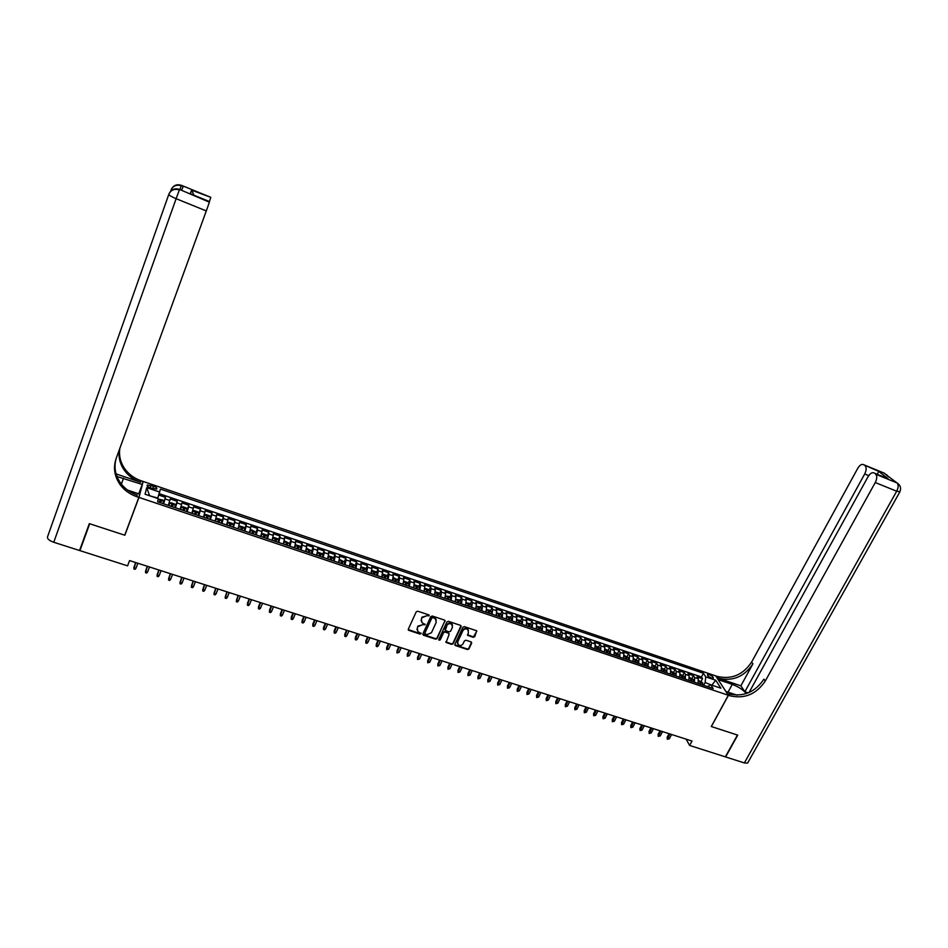 <?xml version="1.0" encoding="UTF-8"?>
<svg xmlns="http://www.w3.org/2000/svg" width="948" height="948" viewBox="0 0 948 948"><rect width="100%" height="100%" fill="white"/><g stroke="black" fill="none" stroke-linecap="round" stroke-linejoin="round"><path stroke-width="1.42" d="M429.231 615.785L428.804 614.873L417.713 611.199L416.219 611.827L408.315 629.188L408.517 630.242L419.988 634.094L421.031 633.655L417.878 631.522L417.25 628.133L417.914 626.687L422.654 624.708L425.119 624.744L422.002 622.623L421.339 619.186L422.002 617.74L426.754 615.75L429.231 615.785M421.09 620.893L421.884 617.231L429.148 615.11M408.233 629.508L419.869 633.572L420.948 632.991M416.99 629.792L417.784 626.178L425.036 624.068M709.329 674.703L707.492 674.538C707.149 675.533 708.464 676.682 711.438 677.986L713.275 678.152C713.607 677.156 712.292 676.007 709.329 674.703M473.242 637.305L474.699 636.7L476.749 630.823L464.354 626.628L462.885 627.244L454.862 644.356L455.064 645.41L467.459 649.546L468.916 648.93L471.63 643.182L471.061 641.903L465.93 640.22L464.461 640.836L463.11 643.692C461.759 645.6 460.124 645.955 458.192 644.747L457.659 641.915L462.944 630.657C464.271 628.749 465.906 628.382 467.838 629.555L468.407 632.458L467.731 635.409L473.242 637.305L476.891 630.977M711.273 726.512L737.449 735.044L725.35 756.86L689.623 745.448L692.016 741.052L129.568 560.588L127.589 565.849L79.928 550.622L89.693 523.758L124.863 535.229L138.977 497.416L728.348 695.263L711.273 726.512M445.086 621.367L444.494 620.063L432.264 616.022L430.783 616.638L422.844 633.928L423.436 635.219L435.642 639.189L437.111 638.573L445.039 620.466M448.368 621.343L460.515 625.36L461.084 626.652L453.073 643.775L451.604 644.379L446.046 642.471L449.091 634.485L448.499 633.193L445.062 632.055L443.581 632.672L440.228 639.912L438.924 640.184L438.782 639.438L446.899 621.959L448.368 621.343M701.105 681.387L702.539 678.709L697.088 676.872L698.273 678.756L694.611 677.524L694.422 682.216M692.004 678.33L693.45 675.64L687.964 673.791L689.125 675.675L685.451 674.431L685.238 679.135M682.868 675.26L684.302 672.559L678.804 670.698L679.929 672.57L676.244 671.326L676.007 676.031M672.322 674.751L672.63 674.147M673.673 672.179L675.118 669.454L669.584 667.582L670.698 669.454L666.989 668.21L666.74 672.914M663.079 671.682L663.399 671.065M664.453 669.075L665.887 666.337L660.341 664.465L661.42 666.325L657.699 665.069L657.426 669.786M653.812 668.565L654.12 667.973M655.175 665.97L656.62 663.209L651.039 661.325L652.106 663.185L648.361 661.917L648.065 666.634M645.861 662.842L647.306 660.057L641.701 658.161L642.732 660.021L638.976 658.753L638.656 663.47M636.499 659.701L637.945 656.905L632.316 654.997L633.323 656.846L629.555 655.578L629.211 660.294M627.09 656.537L628.548 653.729L622.883 651.809L623.879 653.658L620.075 652.378L619.719 657.106M617.646 653.373L619.103 650.529L613.403 648.61L614.375 650.458L610.559 649.167L610.168 653.907M608.154 650.186L609.6 647.33L603.888 645.398L604.824 647.235L600.996 645.944L600.594 650.684M598.615 646.986L600.072 644.107L594.325 642.163L595.237 644L591.386 642.708L590.96 647.448M589.028 643.763L590.486 640.872L584.715 638.916L585.603 640.753L581.74 639.45L581.278 644.19M578.102 643.123L578.825 641.464L577.723 640.848L577.462 642.91M579.394 640.528L580.851 637.613L575.057 635.658L575.922 637.483L572.035 636.179L571.549 640.919M569.712 637.281L571.182 634.354L565.352 632.387L566.193 634.2L562.283 632.885L561.785 637.637M559.995 634.022L561.453 631.072L555.599 629.093L556.417 630.906L552.494 629.579L551.961 634.331M550.219 630.752L551.689 627.766L545.799 625.775L546.593 627.588L542.647 626.261L542.09 631.024M540.396 627.457L541.865 624.448L535.952 622.457L536.71 624.258L532.752 622.919L532.172 627.683M530.536 624.14L532.006 621.118L526.057 619.115L526.792 620.916L522.81 619.577L522.218 624.341M520.618 620.822L522.087 617.776L516.115 615.762L516.826 617.551L512.821 616.2L512.204 620.976M510.652 617.48L512.121 614.411L506.125 612.384L506.813 614.174L502.784 612.811L502.132 617.586M500.639 614.126L502.12 611.033L496.088 608.995L496.74 610.773L492.699 609.41L492.024 614.185M490.578 610.749L492.059 607.632L486.004 605.582L486.62 607.36L482.568 605.997L481.857 610.773M480.47 607.36L481.951 604.22L475.86 602.158L476.453 603.935L472.377 602.561L471.654 607.336M470.303 603.947L471.796 600.783L465.669 598.721L466.238 600.487L462.138 599.1L461.392 603.888M460.1 600.534L461.581 597.335L455.431 595.261L455.976 597.027L451.852 595.628L451.07 600.428M449.838 597.098L451.319 593.875L445.145 591.789L445.655 593.543L441.507 592.144L440.702 596.944M439.517 593.638L441.01 590.391L434.8 588.293L435.286 590.047L431.127 588.637L430.285 593.436M429.16 590.166L430.653 586.895L424.408 584.786L424.858 586.528L420.675 585.117L419.822 589.917M418.743 586.682L420.237 583.375L413.968 581.254L414.383 582.996L410.188 581.574L409.299 586.385M408.268 583.174L409.773 579.844L403.469 577.711L403.86 579.441L399.629 578.019L398.717 582.83M397.757 579.643L399.25 576.289L392.91 574.144L393.278 575.874L389.036 574.441L388.088 579.252M387.175 576.111L388.68 572.722L382.317 570.566L382.648 572.284L378.382 570.85L377.411 575.661M376.546 572.545L378.062 569.132L371.652 566.975L371.96 568.682L367.67 567.236L366.663 572.059M365.869 568.978L367.374 565.529L360.951 563.349L361.212 565.055L356.91 563.61L355.879 568.433M355.133 565.387L356.649 561.903L350.179 559.723L350.416 561.417L346.091 559.96L345.025 564.783M344.349 561.773L345.854 558.254L339.36 556.061L339.574 557.756L335.213 556.286L334.123 561.121M333.495 558.147L335.023 554.592L328.482 552.388L328.66 554.082L324.287 552.601L323.161 557.436M322.604 554.497L324.121 550.918L317.556 548.702L317.699 550.385L313.302 548.892L312.153 553.727M311.643 550.835L313.172 547.221L306.571 544.993L306.678 546.664L302.258 545.171L301.073 550.006M300.635 547.15L302.163 543.5L295.527 541.261L295.598 542.931L291.154 541.427L289.946 546.273M289.567 543.453L291.095 539.768L284.424 537.516L284.471 539.175L280.004 537.658L278.759 542.505M278.439 539.732L279.968 536.011L273.273 533.748L273.273 535.395L268.782 533.878L267.514 538.725M267.253 535.999L268.794 532.231L262.051 529.956L262.027 531.603L257.512 530.074L256.209 534.933M256.007 532.243L257.548 528.439L250.782 526.152L250.722 527.787L246.184 526.259L244.845 531.117M244.703 528.463L246.255 524.623L239.453 522.324L239.358 523.948L234.784 522.407L233.421 527.278M232.758 527.052L234.903 520.784L228.053 518.473L227.923 520.096L223.337 518.544L221.939 523.414M221.891 520.962L223.479 516.933L216.606 514.61L216.44 516.222L211.831 514.669L210.397 519.528M210.302 517.418L212.008 513.058L205.1 510.723L204.887 512.323L200.253 510.759L198.796 515.629M198.559 514.077L200.478 509.159L193.522 506.813L193.285 508.412L188.628 506.836L187.123 511.707M186.555 511.245L188.877 505.248L181.886 502.89L181.613 504.478L176.932 502.89L175.392 507.773M174.823 507.571L177.217 501.302L170.202 498.932L168.329 505.391M452.006 624.128L451.9 624.365C449.933 623.156 448.286 623.511 446.946 625.431L445.299 630.503L449.127 631.854L450.596 631.238L452.457 627.256L451.746 623.843C449.79 622.635 448.143 623.002 446.804 624.922L446.946 625.431M150.388 487.936L156.681 489.097C157.38 488.256 156.361 487.284 153.623 486.182L147.331 485.021C146.62 485.862 147.639 486.834 150.388 487.936M138.977 497.416L143.16 481.454L715.693 675.877L728.348 695.263M702.539 678.709L701.461 676.99L703.452 673.27L160.437 489.097L157.629 498.458M703.452 673.27L705.739 676.872L715.728 680.249L720.895 688.201L710.799 684.8L713.169 688.521L157.617 501.788L158.304 498.684L145.068 494.228L146.715 487.663L159.774 492.083M163.115 503.637L165.497 497.344L163.601 503.803M177.217 501.302L176.932 502.89M188.877 505.248L188.628 506.836M200.478 509.159L200.253 510.759M212.008 513.058L211.831 514.669M223.479 516.933L223.337 518.544M234.903 520.784L234.784 522.407M246.255 524.623L246.184 526.259M257.548 528.439L257.512 530.074M268.794 532.231L268.782 533.878M279.968 536.011L280.004 537.658M291.095 539.768L291.154 541.427M302.163 543.5L302.258 545.171M313.172 547.221L313.302 548.892M324.121 550.918L324.287 552.601M335.023 554.592L335.213 556.286M345.854 558.254L346.091 559.96M356.649 561.903L356.91 563.61M367.374 565.529L367.67 567.236M378.062 569.132L378.382 570.85M388.68 572.722L389.036 574.441M399.25 576.289L399.629 578.019M409.773 579.844L410.188 581.574M420.237 583.375L420.675 585.117M430.653 586.895L431.127 588.637M441.01 590.391L441.507 592.144M451.319 593.875L451.852 595.628M461.581 597.335L462.138 599.1M471.796 600.783L472.377 602.561M481.951 604.22L482.568 605.997M492.059 607.632L492.699 609.41M502.12 611.033L502.784 612.811M512.121 614.411L512.821 616.2M522.087 617.776L522.81 619.577M532.006 621.118L532.752 622.919M541.865 624.448L542.647 626.261M551.689 627.766L552.494 629.579M561.453 631.072L562.283 632.885M571.182 634.354L572.035 636.179M580.851 637.613L581.74 639.45M590.486 640.872L591.386 642.708M600.072 644.107L600.996 645.944M609.6 647.33L610.559 649.167M619.103 650.529L620.075 652.378M628.548 653.729L629.555 655.578M637.945 656.905L638.976 658.753M647.306 660.057L648.361 661.917M656.62 663.209L657.699 665.069M665.887 666.337L666.989 668.21M675.118 669.454L676.244 671.326M684.302 672.559L685.451 674.431M693.45 675.64L694.611 677.524M701.461 676.99L159.24 493.695M165.497 497.344L158.778 495.081M711.344 684.989L705.146 682.501L703.629 685.309M157.783 498.067L149.357 495.674M169.337 193.179C171.612 189.268 175.036 188.024 179.587 189.458L209.389 202.185L206.297 210.93L176.127 198.689L53.763 542.268L79.561 550.504L89.325 523.64L79.928 550.622M142.721 482.615L143.16 481.454M686.115 739.156L689.623 745.448M711.841 685.155L715.728 680.249M707.374 686.565L710.799 684.8M180.096 509.349L181.613 504.478M191.804 513.283L193.285 508.412M203.441 517.193L204.887 512.323M215.018 521.092L216.44 516.222M226.536 524.955L227.923 520.096M237.995 528.806L239.358 523.948M249.395 532.646L250.722 527.787M260.736 536.45L262.027 531.603M272.017 540.241L273.273 535.395M283.239 544.022L284.471 539.175M294.401 547.766L295.598 542.931M305.517 551.499L306.678 546.664M316.561 555.22L317.699 550.385M327.558 558.905L328.66 554.082M338.495 562.591L339.574 557.756M349.374 566.24L350.416 561.417M360.193 569.878L361.212 565.055M370.964 573.504L371.96 568.682M381.724 577L382.648 572.284M392.342 580.686L393.278 575.874M402.959 584.252L403.86 579.441M413.506 587.796L414.383 582.996M424.017 591.327L424.858 586.528M434.457 594.846L435.286 590.047M444.861 598.342L445.655 593.543M448.594 623.322L449.577 623.642M455.206 601.814L455.976 597.027M465.492 605.274L466.238 600.487M475.742 608.723L476.453 603.935M485.933 612.147L486.62 607.36M496.077 615.548L496.74 610.773M506.173 618.949L506.813 614.174M516.21 622.315L516.826 617.551M526.199 625.68L526.792 620.916M536.153 629.022L536.71 624.258M546.048 632.352L546.593 627.588M555.895 635.658L556.417 630.906M565.695 638.952L566.193 634.2M575.448 642.234L575.922 637.483M585.153 645.493L585.603 640.753M594.811 648.74L595.237 644M604.433 651.975L604.824 647.235M613.996 655.187L614.375 650.458M623.523 658.386L623.879 653.658M632.991 661.574L633.323 656.846M642.424 664.738L642.732 660.021M651.809 667.902L652.106 663.185M661.159 671.042L661.42 666.325M670.449 674.158L670.698 669.454M679.704 677.275L679.929 672.57M688.912 680.368L689.125 675.675M698.084 683.449L698.273 678.756M705.146 682.501L705.739 676.872M149.452 495.259L146.715 487.663M124.863 535.229L125.207 533.914M422.761 634.259L435.511 638.656L436.981 638.051L444.944 620.857M432.786 617.74L431.755 618.179L424.775 633.347L426.695 634.733L431.423 632.766L436.199 622.421L435.511 618.949L432.655 617.231L431.755 618.179M424.728 633.489L431.624 617.669M436.305 620.122L435.381 618.44L434.291 618.238M432.655 617.231L434.16 617.729M445.761 641.772L451.461 643.858L452.931 643.242L461.024 625.739M449.032 633.584L444.92 631.534L443.439 632.15L440.228 639.912M438.734 639.604L440.085 639.39M452.516 625.242L451.746 623.843M445.003 629.804L446.804 624.922M467.423 634.733L473.076 636.783M468.454 630.396L467.672 629.045C465.741 627.872 464.117 628.24 462.778 630.136L462.944 630.657M457.446 643.384L457.505 641.381L462.778 630.136M454.767 644.723L467.293 649.013L468.75 648.408L471.571 642.258M158.209 499.11L162.701 499.975L163.696 501.243L162.961 503.589M160.722 502.831L161.338 500.947L159.999 500.331L159.3 502.357M159.513 501.717L160.639 502.807M135.671 562.543L133.846 567.674L135.943 568.35L137.875 563.254M135.943 568.35L135.019 569.333L133.858 568.954L135.777 562.579M181.53 190.252L183.201 186.59L181.53 185.358M89.325 523.64L124.733 535.193L138.858 497.368L136.773 496.669C130.006 494.335 124.52 490.424 120.337 484.938C114.447 476.643 113.037 467.862 116.106 458.607L206.297 210.93M138.74 493.837L142.236 484.452L116.983 476.524M142.236 484.452L143.041 481.406L141.027 480.731C134.474 478.444 129.177 474.628 125.136 469.272C120.491 462.825 118.737 455.834 119.851 448.309M116.083 473.917L140.624 482.236C134.047 479.949 128.738 476.121 124.686 470.753C119.969 464.2 118.227 457.114 119.424 449.494M138.858 497.368L139.7 494.157L127.601 490.092M191.792 194.328L190.204 193.7L191.638 190.145L210.812 197.35L181.495 185.358C177.039 183.948 173.697 185.168 171.469 188.996M210.646 197.919L209.401 201.521M53.763 542.268C49.308 540.644 47.222 538.891 47.483 536.995L168.803 194.376M190.275 193.712L209.567 201.604L190.204 193.7M136.773 496.669L137.199 495.081C130.445 492.747 124.982 488.848 120.823 483.361C115.289 475.623 113.724 467.352 116.118 458.571M191.638 190.145L194.008 195.241M883.761 472.934L896.998 482.923C898.633 484.701 898.526 487.473 896.69 491.23L875.265 482.532C877.101 478.752 877.232 475.979 875.656 474.201L897.069 482.947L899.486 485.151M747.996 762.405L747.605 763.093L744.37 762.939L725.623 756.942L737.722 735.138L711.367 726.535L728.443 695.287L730.007 695.808C744.618 699.138 756.385 694.209 765.285 681.031L875.265 482.532M746.266 693.592C743.196 689.836 738.539 686.767 732.271 684.385L718.217 679.621L715.787 675.912L717.316 676.422C731.56 679.716 742.995 674.929 751.622 662.06L857.727 468.359C859.812 464.982 861.803 463.762 863.699 464.71L884.78 473.36L863.723 464.733L878.76 471.417L888.051 478.716L885.942 477.839M725.872 691.459L737.07 695.157M725.907 691.4L728.443 695.287M748.221 692.87L744.867 691.732L864.695 473.988C866.484 470.267 866.626 467.554 865.109 465.835M740.862 685.842L718.513 678.258C732.804 681.553 744.263 676.754 752.913 663.861L740.862 685.842L744.867 691.732M888.051 478.716L875.656 474.201M874.222 473.064L874.198 473.04C872.231 472.057 870.193 473.277 868.06 476.714L749.039 692.526M730.007 695.808L728.739 693.877C743.315 697.195 755.046 692.289 763.922 679.147L765.285 681.031M877.173 474.261L878.76 471.417M174.752 507.547L175.439 505.166L174.456 503.933L170.936 502.748L169.585 503.222L168.863 505.568M169.585 503.222L168.78 505.545M172.512 506.801L173.117 504.905L171.789 504.3L171.102 506.327M171.327 505.663L172.429 506.765M147.284 566.276L145.482 571.395L147.568 572.059L149.5 566.987M147.568 572.059L146.632 573.042L145.482 572.663L147.414 566.312M186.472 511.493L187.159 509.135L186.14 507.867L182.644 506.694L181.317 507.168L180.618 509.526M181.317 507.168L180.523 509.491M184.256 510.747L184.836 508.851L183.521 508.246L182.846 510.273M183.071 509.597L184.149 510.711M158.849 569.973L157.048 575.092L159.122 575.756L161.077 570.696M159.122 575.756L158.186 576.728L157.036 576.36L158.991 570.032M198.132 515.416L198.784 513.022L197.765 511.79L194.281 510.616L192.989 511.102L192.314 513.461M192.989 511.102L192.195 513.413M195.928 514.669L196.497 512.773L195.181 512.169L194.53 514.195M194.755 513.508L195.809 514.634M170.344 573.67L168.554 578.766L170.616 579.429L172.583 574.381M170.616 579.429L169.68 580.401L168.531 580.034L170.51 573.718M209.733 519.314L210.385 516.956L209.33 515.676L205.87 514.515L204.602 515.013L203.939 517.359M204.602 515.013L203.82 517.324M207.541 518.568L208.098 516.684L206.794 516.067L206.143 518.106M206.38 517.395L207.399 518.532M181.779 577.344L180.002 582.428L182.052 583.079L184.031 578.055M182.052 583.079L181.115 584.051L179.978 583.684L181.969 577.403M221.275 523.189L221.879 520.808L220.837 519.563L217.388 518.402L216.156 518.9L215.516 521.258M216.156 518.9L215.374 521.199M219.083 522.455L219.64 520.571L218.336 519.954L217.708 521.993M217.933 521.27L218.941 522.407M193.167 580.994L191.389 586.065L193.439 586.717L195.418 581.716M193.439 586.717L192.491 587.677L191.354 587.322L193.368 581.053M227.674 522.751L233.338 524.659L232.284 523.414L228.859 522.265L227.638 522.775L227.022 525.121M227.638 522.775L226.868 525.074M230.577 526.318L231.111 524.434L229.819 523.817L229.203 525.856M229.428 525.121L230.411 526.259M204.484 584.62L202.718 589.68L204.756 590.331L206.747 585.343M204.756 590.331L203.808 591.291L202.682 590.936L204.709 584.691M244.169 530.88L244.738 528.498L243.672 527.254L240.259 526.104L239.097 526.602L238.469 528.972M244.738 528.498L239.097 526.602L238.304 528.913M242.001 530.157L242.534 528.273L241.242 527.657L240.638 529.695M240.875 528.96L241.835 530.098M215.753 588.234L213.999 593.294L216.026 593.934L218.016 588.969M216.026 593.934L215.066 594.882L213.94 594.526L215.99 588.317M255.533 534.708L256.079 532.314L251.599 529.92L250.438 530.442L249.857 532.8M250.438 530.442L249.679 532.74M253.377 533.973L253.886 532.089L252.606 531.484L252.014 533.523M252.251 532.776L253.187 533.914M226.963 591.836L225.209 596.873L227.224 597.513L229.238 592.559M227.224 597.513L226.276 598.461L225.15 598.105L227.224 591.919M266.826 538.5L267.383 536.153L266.258 534.862L262.892 533.724L261.778 534.234L261.186 536.604M267.348 536.118L261.778 534.234L260.996 536.544M264.682 537.777L265.191 535.893L263.923 535.288L263.331 537.326M263.568 536.568L264.492 537.717M238.102 595.415L236.372 600.44L238.375 601.079L240.389 596.138M238.375 601.079L237.415 602.027L236.301 601.672L238.386 595.498M278.072 542.28L278.605 539.933L277.468 538.642L274.114 537.504L273.024 538.026L272.455 540.396M278.57 539.898L273.024 538.026L272.254 540.324M275.939 541.557L276.425 539.685L275.169 539.068L274.588 541.107M274.825 540.348L275.726 541.486M249.466 604.623L248.506 605.559L247.392 605.203L247.511 603.082L247.475 603.983L249.466 604.623L251.493 599.705M247.392 605.203L249.502 599.065M247.511 603.082L249.194 598.97M289.259 546.036L289.744 543.654L285.289 541.272L284.222 541.794L283.665 544.164M289.744 543.654L284.222 541.794L283.452 544.081M287.137 545.325L287.611 543.441L286.355 542.837L285.798 544.875M286.023 544.105L286.912 545.254M260.499 608.154L259.539 609.09L258.437 608.735L258.531 606.613L258.52 607.514L260.499 608.154L262.537 603.248M258.437 608.735L260.546 602.608M258.531 606.613L260.238 602.513M300.374 549.781L300.872 547.423L299.722 546.131L296.392 545.017L295.326 545.562L294.828 547.908M295.326 545.562L294.591 547.826M298.264 549.07L298.738 547.186L297.482 546.581L296.937 548.619M297.162 547.837L298.039 548.987M271.483 611.661L270.512 612.586L269.41 612.242L269.505 610.121L269.505 611.033L271.483 611.661L273.522 606.779M269.41 612.242L271.555 606.139M269.505 610.121L271.211 606.033M311.442 553.502L311.928 551.144L307.448 548.738L306.405 549.295L305.92 551.641M306.405 549.295L305.671 551.558M309.344 552.791L309.806 550.918L308.562 550.302L308.017 552.34M308.254 551.558L309.095 552.708M282.409 615.145L281.426 616.082L280.347 615.726L280.43 613.617L280.442 614.517L282.409 615.145L284.459 610.287M280.347 615.726L282.492 609.647M280.43 613.617L282.137 609.54M322.462 557.199L322.913 554.853L321.739 553.549L318.445 552.447L317.426 553.004L316.964 555.35M317.426 553.004L316.893 554.248M316.869 554.331L316.703 555.267M320.365 556.5L320.815 554.616L319.583 554.011L319.049 556.049M319.275 555.255L320.104 556.405M293.276 618.617L292.292 619.542L291.214 619.198L291.297 617.089L291.32 618.001L293.276 618.617L295.338 613.771M291.214 619.198L293.382 613.143M291.297 617.089L293.015 613.024M333.412 560.884L333.85 558.526L332.665 557.234L329.394 556.132L328.399 556.689L327.937 559.036M328.399 556.689L327.984 557.649M327.83 558.111L327.676 558.953M331.338 560.185L331.764 558.301L330.544 557.697L330.023 559.735M330.248 558.941L331.065 560.09M304.083 622.078L303.111 623.002L302.033 622.658L302.104 620.537L302.151 621.461L304.083 622.078L306.157 617.243M302.033 622.658L304.213 616.615M302.104 620.537L303.822 616.496M344.314 564.546L344.74 562.2L340.273 559.794L339.301 560.363L338.874 562.709M339.301 560.363L338.993 561.074M338.732 561.891L338.59 562.614M342.24 563.847L342.666 561.974L341.446 561.358L340.936 563.408M341.161 562.602L341.955 563.752M314.854 625.514L313.871 626.427L312.793 626.095L312.852 623.985L312.911 624.898L314.854 625.514L316.928 620.703M312.793 626.095L314.985 620.075M312.852 623.985L314.594 619.945M355.156 568.184L355.536 565.802L351.104 563.444L350.179 564.001L349.741 566.371M355.536 565.802L349.931 564.534M349.575 565.672L349.445 566.264M353.094 567.496L353.509 565.624L352.289 565.008L351.803 567.058M352.016 566.252L352.798 567.402M325.555 628.939L324.572 629.851L323.505 629.508L323.552 627.398L323.635 628.323L325.555 628.939L327.641 624.14M323.505 629.508L325.709 623.523M323.552 627.398L325.294 623.381M365.94 571.81L366.331 569.464L365.099 568.16L361.887 567.082L360.951 567.651L360.56 569.997M363.902 571.123L364.293 569.25L363.084 568.646L362.61 570.696M362.823 569.878L363.594 571.028M336.208 632.34L335.213 633.252L334.158 632.909L334.206 630.811L334.3 631.735L336.208 632.34L338.306 627.552M334.158 632.909L336.386 626.948M334.206 630.811L335.947 626.806M376.676 575.424L377.055 573.078L375.811 571.763L372.6 570.684L371.32 573.623M374.638 574.737L375.029 572.865L373.82 572.26L373.358 574.31M373.571 573.493L374.318 574.63M346.814 635.729L345.819 636.629L344.764 636.298L344.799 634.2L344.906 635.124L346.814 635.729L348.911 630.965M344.764 636.298L347.004 630.349M344.799 634.2L346.553 630.207M387.353 579.015L387.708 576.668L386.464 575.353L383.265 574.287L382.02 577.214M387.685 576.633L382.352 574.95M385.326 578.327L385.706 576.467L384.509 575.851L384.047 577.901M384.272 577.083L385.007 578.221M357.36 639.106L356.365 639.995L355.31 639.663L355.346 637.566L355.464 638.502L357.36 639.106L359.47 634.354M355.31 639.663L357.574 633.738M355.346 637.566L357.1 633.596M397.982 582.582L398.326 580.235L393.882 577.853L392.673 580.804M395.968 581.906L396.335 580.034L395.138 579.429L394.688 581.48M394.901 580.662L395.624 581.788M367.848 642.46L366.852 643.348L365.81 643.017L365.833 640.919L365.964 641.855L367.848 642.46L369.969 637.72M365.81 643.017L368.085 637.115M365.833 640.919L367.599 636.961M403.623 582.084L403.279 584.359M403.647 581.989L404.441 581.42L407.604 582.475L408.872 583.79L408.552 586.137M406.55 585.461L406.905 583.601L405.72 582.984L405.282 585.034M405.495 584.217L406.194 585.343M378.299 645.789L377.292 646.69L376.249 646.346L376.273 644.261L376.427 645.197L378.299 645.789L380.421 641.073M376.249 646.346L378.536 640.469M376.273 644.261L378.039 640.315M414.158 585.686L413.814 587.902M414.193 585.509L414.951 584.952L418.092 586.018L419.383 587.322L419.075 589.668M417.073 589.004L417.428 587.132L416.243 586.528L415.817 588.578M416.03 587.76L416.717 588.874M388.692 649.119L386.642 649.676L386.654 647.579L386.82 648.515L388.692 649.119L390.825 644.415M386.642 649.676L388.953 643.81M386.654 647.579L388.431 643.645M424.645 589.277L424.313 591.434M424.704 589.016L425.403 588.483L428.532 589.526L429.8 590.817L429.539 593.187M427.56 592.524L427.892 590.663L426.719 590.047L426.304 592.097M426.505 591.279L427.181 592.393M399.037 652.425L396.987 652.971L396.999 650.885L397.176 651.833L399.037 652.425L401.17 647.733M396.987 652.971L399.309 647.129M396.999 650.885L398.776 646.963M435.073 592.844L434.753 594.941M435.144 592.512L435.807 591.979L438.924 593.033L440.228 594.349L439.955 596.683M437.976 596.019L438.308 594.159L437.135 593.555L436.732 595.605M436.933 594.787L437.597 595.901M409.323 655.708L407.284 656.265L407.284 654.179L407.474 655.115L409.323 655.708L411.468 651.039M407.284 656.265L409.619 650.435M407.284 654.179L409.074 650.269M445.453 596.399L445.145 598.437M445.548 595.972L449.257 596.517L450.573 597.832L450.312 600.167M448.345 599.515L448.665 597.655L447.503 597.039L447.112 599.089M447.314 598.271L447.954 599.373M419.561 658.979L417.523 659.535L417.511 657.45L417.724 658.398L419.561 658.979L421.718 654.321M417.523 659.535L419.869 653.729M417.511 657.45L419.312 653.551M455.775 599.93L455.478 601.909M455.893 599.42L459.543 599.977L460.835 601.257L460.621 603.639M458.666 602.975L458.974 601.127L457.813 600.511L457.434 602.561M457.635 601.743L458.263 602.845M429.752 662.237L427.714 662.782L427.702 660.709L427.927 661.657L429.752 662.237L431.909 657.592M427.714 662.782L430.084 657.011M427.702 660.709L429.503 656.822M466.061 603.449L465.764 605.369M466.191 602.857L469.77 603.426L471.109 604.741L470.883 607.087M468.94 606.436L469.236 604.575L468.087 603.959L467.708 606.021M469.236 604.575L468.525 606.293M439.896 665.484L437.858 666.017L437.834 663.944L438.071 664.904L439.896 665.484L442.064 660.851M437.858 666.017L440.239 660.27M437.834 663.944L439.647 660.081M476.287 606.957L475.991 608.806M476.429 606.27L479.961 606.85L481.311 608.178L481.098 610.512M479.155 609.872L479.439 608.012L478.302 607.395L477.934 609.457M479.439 608.012L478.728 609.718M449.992 668.707L447.954 669.241L447.918 667.179L448.179 668.127L449.992 668.707L452.16 664.086M447.954 669.241L450.347 663.505M447.918 667.179L449.743 663.316M486.454 610.441L486.182 612.23M486.62 609.659L490.092 610.275L491.455 611.59L491.254 613.937M489.322 613.285L489.606 611.436L488.457 610.82L488.113 612.87M489.606 611.436L488.895 613.143M460.029 671.919L458.002 672.452L457.967 670.39L458.228 671.338L460.029 671.919L462.209 667.321M458.002 672.452L460.408 666.74M457.967 670.39L459.78 666.539M496.586 613.913L496.314 615.631M496.764 613.036L500.177 613.664L501.539 614.991L501.362 617.326M499.442 616.686L499.714 614.837L498.577 614.221L498.233 616.283M499.714 614.837L499.004 616.532M470.03 675.106L468.004 675.64L467.957 673.578L468.229 674.538L470.03 675.106L472.211 670.52M468.004 675.64L470.409 669.952M467.957 673.578L469.781 669.738M506.659 617.361L506.398 619.02M506.86 616.39L510.202 617.041L511.588 618.369L511.422 620.715M509.514 620.063L509.763 618.215L508.638 617.61L508.306 619.66M509.763 618.215L509.052 619.921M479.972 678.282L477.946 678.827L477.899 676.765L478.183 677.713L479.972 678.282L482.165 673.72M477.946 678.827L480.375 673.139M477.899 676.765L479.724 672.938M516.684 620.798L516.435 622.398M516.897 619.731L520.191 620.407L521.542 621.698L521.436 624.08M519.528 623.44L519.777 621.592L518.651 620.976L518.331 623.037M519.777 621.592L519.066 623.274M489.867 681.446L487.853 681.979L487.793 679.929L489.867 681.446L492.071 676.896M487.853 681.979L490.294 676.327M487.793 679.929L489.63 676.114M526.661 624.211L526.413 625.751M526.887 623.049L530.122 623.76L531.496 625.052L531.39 627.422M529.505 626.782L529.742 624.945L528.617 624.329L528.309 626.391M529.742 624.945L529.031 626.628M499.726 684.598L497.7 685.131L497.641 683.07L499.726 684.598L501.93 680.06M497.7 685.131L500.153 679.491M497.641 683.07L499.478 679.278M536.592 627.612L536.355 629.093M536.841 626.344L540.016 627.09L541.391 628.382L541.308 630.752M539.424 630.124L539.649 628.275L538.535 627.671L538.239 629.721M539.649 628.275L538.938 629.958M509.526 687.738L507.512 688.26L507.441 686.21L509.526 687.738L511.742 683.212M507.512 688.26L509.977 682.643M507.441 686.21L509.277 682.418M546.475 631.001L546.238 632.411M546.735 629.626L549.852 630.408L551.238 631.7L551.167 634.07M549.295 633.442L549.52 631.593L548.406 630.989L548.122 633.039M549.52 631.593L548.797 633.276M519.279 690.855L517.264 691.376L517.193 689.326L519.279 690.855L521.507 686.34M517.264 691.376L519.753 685.771M517.193 689.326L519.042 685.546M556.31 634.366L556.085 635.717M556.583 632.885L561.074 635.042L560.991 637.364M559.119 636.748L559.332 634.899L558.23 634.295L557.945 636.345M559.332 634.899L558.621 636.57M528.996 693.96L526.981 694.481L526.898 692.431L528.996 693.96L531.224 689.457M526.981 694.481L529.47 688.9M526.898 692.431L528.759 688.663M566.086 637.72L565.873 639.011M566.383 636.132L570.803 638.288L570.755 640.658M568.907 640.03L569.096 638.194L567.994 637.577L567.734 639.639M569.096 638.194L568.385 639.853M538.665 697.041L536.651 697.562L536.556 695.524L538.665 697.041L540.893 692.561M536.651 697.562L539.151 692.004M536.556 695.524L538.417 691.767M575.827 641.049L575.626 642.294M576.123 639.355L580.543 641.595L580.472 643.917M578.636 643.301L578.825 641.464M548.276 700.122L546.273 700.631L546.167 698.593L548.276 700.122L550.515 695.654M546.273 700.631L548.785 695.097M546.167 698.593L548.039 694.86M585.52 644.367L585.319 645.552M585.828 642.566L590.166 644.806L590.154 647.176M588.317 646.56L588.495 644.723L587.404 644.107L587.156 646.169M588.495 644.723L587.784 646.382M557.851 703.179L555.848 703.689L555.741 701.65L557.851 703.179L560.09 698.723M555.848 703.689L558.372 698.166M555.741 701.65L557.614 697.929M595.166 647.674L594.977 648.788M595.486 645.778L599.811 648.077L599.776 650.411M597.951 649.795L598.129 647.958L597.039 647.354L596.802 649.404M567.378 706.224L565.375 706.734L565.269 704.696L567.378 706.224L569.63 701.781M565.375 706.734L567.911 701.236M565.269 704.696L567.141 700.987M604.765 650.956L604.575 652.023M605.085 649.013L609.386 651.3L609.363 653.634M607.55 653.018L607.715 651.181L606.625 650.577L606.4 652.627M607.715 651.181L606.993 652.828M576.87 709.258L574.867 709.768L574.749 707.729L576.87 709.258L579.121 704.826M574.867 709.768L577.415 704.281M574.749 707.729L576.633 704.032M614.316 654.227L614.138 655.234M614.648 652.236L618.914 654.511L618.902 656.834M617.089 656.229L617.243 654.393L616.164 653.788L615.951 655.838M617.243 654.393L616.532 656.04M586.302 712.268L584.3 712.778L584.181 710.751L586.302 712.268L588.566 707.86M584.3 712.778L586.871 707.315M584.181 710.751L586.065 707.054M623.82 657.485L623.654 658.433M624.163 655.435L628.382 657.699L628.394 660.021M626.592 659.417L626.735 657.592L625.656 656.976L625.455 659.038M626.735 657.592L626.024 659.227M595.7 715.278L593.697 715.787L593.578 713.749L595.7 715.278L597.963 710.87M593.697 715.787L596.28 710.336M593.578 713.749L595.462 710.076M633.276 660.72L633.122 661.609M633.631 658.635L637.826 660.875L637.838 663.197M636.049 662.593L636.179 660.768L635.113 660.164L634.911 662.214M636.179 660.768L635.468 662.403M605.049 718.264L603.058 718.774L602.916 716.747L605.049 718.264L607.324 713.88M603.058 718.774L605.642 713.334M602.916 716.747L604.812 713.074M642.697 663.944L642.543 664.785M643.052 661.799L647.176 664.003L647.235 666.361M645.458 665.757L645.588 663.932L644.521 663.327L644.332 665.378M645.588 663.932L644.865 665.567M614.363 721.238L612.361 721.736L612.23 719.722L614.363 721.238L616.638 716.866M612.361 721.736L614.968 716.332M612.23 719.722L614.126 716.06M652.07 667.155L651.928 667.937M652.425 664.963L656.549 667.179L656.597 669.501M654.819 668.909L654.938 667.084L653.883 666.468L653.705 668.53M654.938 667.084L654.227 668.707M623.63 724.201L621.627 724.699L621.485 722.684L623.63 724.201L625.905 719.84M621.627 724.699L624.246 719.307M621.485 722.684L623.393 719.034M661.396 670.343L661.254 671.077M661.763 668.103L665.851 670.307L665.911 672.63M664.145 672.037L664.252 670.212L663.197 669.608L663.031 671.67M664.252 670.212L663.541 671.836M632.849 727.14L630.858 727.649L630.704 725.623L632.849 727.14L635.136 722.803M630.858 727.649L633.477 722.269M630.704 725.623L632.612 721.985M670.674 673.518L670.544 674.194M671.054 671.243L675.106 673.424L675.177 675.746M673.424 675.154L673.53 673.341L672.464 672.725L672.31 674.786M673.53 673.341L672.807 674.952M642.021 730.079L640.042 730.576L639.876 728.562L642.021 730.079L644.32 725.741M640.042 730.576L642.673 725.22M639.876 728.562L641.796 724.936M679.917 676.682L679.799 677.299M680.297 674.348L684.326 676.528L684.409 678.851M682.655 678.258L682.75 676.445L681.695 675.829L681.553 677.891M682.75 676.445L682.039 678.057M651.169 732.994L649.179 733.491L649.013 731.477L651.169 732.994L653.456 728.68M649.179 733.491L651.821 728.147M649.013 731.477L650.932 727.863M689.504 677.453L693.45 679.586L693.581 681.932M691.85 681.351L691.933 679.538L690.879 678.922L690.748 680.984M691.933 679.538L691.211 681.138M660.258 735.909L658.268 736.395L658.102 734.392L660.258 735.909L662.557 731.595M658.268 736.395L660.922 731.074M658.102 734.392L660.021 730.79M698.664 680.545L702.622 682.69L702.729 685.013M700.987 684.432L701.07 682.607L700.027 682.003L699.897 684.053M701.07 682.607L700.359 684.207M669.312 738.8L667.333 739.286L667.155 737.283L669.312 738.8L671.622 734.51M667.333 739.286L669.987 733.977M667.155 737.283L669.075 733.693M169.882 500.52L165.177 498.932M150.08 487.829L151.028 485.305M152.675 488.706L153.623 486.182M163.672 501.208L158.15 499.347M160.757 502.464L161.338 500.947M140.624 482.236L141.027 480.731M170.522 191.377L171.233 190.678M179.859 189.553L181.281 185.808C176.47 184.35 173.034 185.796 170.96 190.121M176.127 198.689L179.362 189.92C174.444 188.451 170.924 189.908 168.815 194.328C168.945 195.217 171.375 196.674 176.127 198.689M173.603 189.292L179.622 189.458M121.368 484.073L123.548 478.124M718.513 678.258L717.316 676.422M752.913 663.861L751.622 662.06M744.37 762.939L896.69 491.23L899.901 491.811M868.724 475.635L864.695 473.988M897.626 483.29L897.069 482.947C900.505 485.281 901.406 488.339 899.747 492.107L747.605 763.093M888.631 476.891L886.712 475.398M886.558 474.652L888.383 476.489M728.052 692.123L732.271 684.385M175.439 505.166L169.621 503.21M172.536 506.422L173.117 504.905M187.135 509.112L181.352 507.156M184.256 510.368L184.836 508.851M198.784 513.022L193.025 511.091M195.916 514.29L196.497 512.773M210.361 516.921L204.638 515.001M207.505 518.189L208.098 516.684M221.879 520.808L216.18 518.888M219.047 522.064L219.64 520.571M230.518 525.915L231.111 524.434M241.93 529.754L242.534 528.273M256.079 532.314L250.462 530.43M253.294 533.57L253.886 532.089M264.587 537.374L265.191 535.893M275.821 541.154L276.425 539.685M287.007 544.91L287.611 543.441M300.848 547.399L295.361 545.55M298.122 548.643L298.738 547.186M311.892 551.12L306.429 549.271M309.19 552.364L309.806 550.918M322.889 554.817L317.45 552.98M320.199 556.073L320.815 554.616M333.826 558.502L328.423 556.677M331.148 559.747L331.764 558.301M344.705 562.164L339.325 560.351M342.038 563.42L342.666 561.974M352.881 567.058L353.509 565.624M366.307 569.428L360.975 567.639M363.665 570.684L364.293 569.25M377.02 573.042L371.723 571.253M374.401 574.298L375.029 572.865M385.078 577.877L385.706 576.467M398.29 580.2L393.041 578.434M395.695 581.456L396.335 580.034M408.849 583.755L403.635 582.001M406.265 585.011L406.905 583.601M419.348 587.298L414.181 585.556M416.788 588.542L417.428 587.132M429.8 590.817L424.68 589.087M427.252 592.062L427.892 590.663M440.192 594.313L435.132 592.607M437.656 595.557L438.308 594.159M450.537 597.797L445.513 596.102M448.025 599.041L448.665 597.655M460.835 601.257L455.858 599.586M458.334 602.513L458.974 601.127M471.085 604.706L466.143 603.047M481.276 608.142L476.382 606.495M491.42 611.555L486.573 609.931M501.504 614.956L496.705 613.344M511.553 618.333L506.801 616.733M521.542 621.698L516.838 620.122M531.496 625.052L526.827 623.476M541.391 628.382L536.758 626.829M551.238 631.7L546.652 630.159M561.038 635.006L556.5 633.477M570.803 638.288L566.288 636.772M580.508 641.559L576.04 640.054M590.166 644.806L585.745 643.325M599.776 648.041L595.403 646.572M597.453 649.285L598.129 647.958M609.351 651.264L605.002 649.807M618.878 654.476L614.565 653.03M628.346 657.663L624.092 656.229M637.779 660.839L633.56 659.417M647.176 664.003L642.981 662.593M656.514 667.143L652.366 665.757M665.816 670.283L661.704 668.897M675.071 673.4L670.994 672.025M684.278 676.493L680.249 675.142M693.45 679.586L689.457 678.235M702.575 682.655L698.617 681.328M147.059 485.72L147.331 485.021M120.823 483.361L120.337 484.938M124.686 470.753L125.136 469.272M175.641 185.192L181.495 185.346L210.812 197.35M191.769 190.228L190.358 193.736M874.198 473.04L887.98 478.669"/></g></svg>
